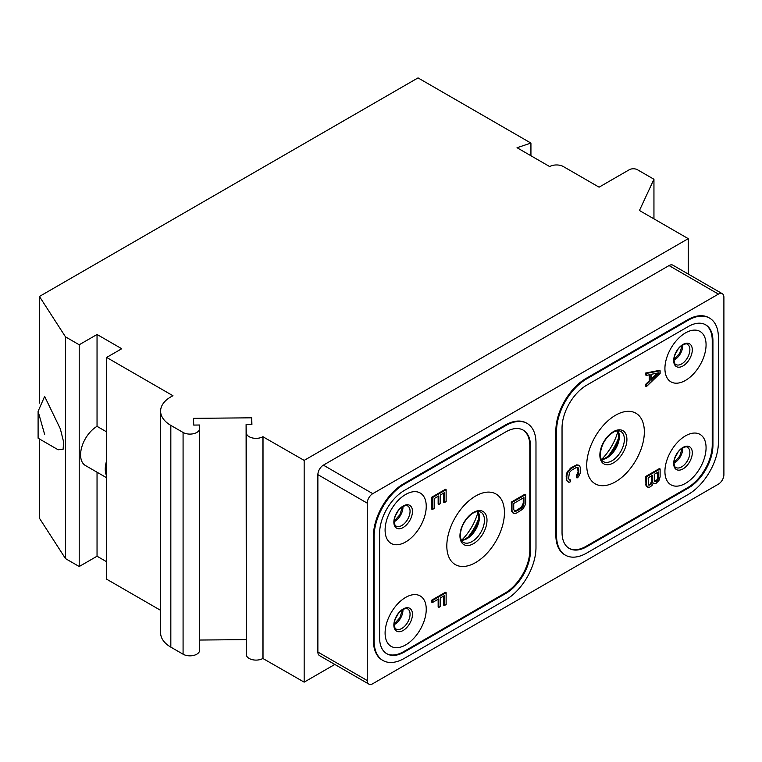 <?xml version="1.0" encoding="UTF-8"?>
<svg xmlns="http://www.w3.org/2000/svg" width="762" height="762" viewBox="0 0 762 762"><rect width="100%" height="100%" fill="white"/><g stroke="black" fill="none" stroke-linecap="round" stroke-linejoin="round"><path stroke-width="1.14" d="M705.345 324.641A34.919 20.155 120 0 1 712.241 340.414L712.241 444.951L712.927 445.351A34.919 20.155 -60 0 1 688.238 488.118L586.73 546.716A34.919 20.155 -60 0 1 569.271 548.449A34.919 20.155 -60 0 1 562.042 532.467L562.042 427.93A34.919 20.155 -60 0 1 586.73 385.162L688.238 326.555A34.919 20.155 -60 0 1 705.698 324.831A34.919 20.155 -60 0 1 712.927 340.814L712.927 445.351M712.241 444.951A34.919 20.155 120 0 1 687.553 487.718L586.045 546.325L586.73 546.716M568.938 548.24A34.919 20.155 120 0 0 586.045 546.325M664.921 471.488A29.099 16.802 120 0 0 685.495 483.365A29.099 16.802 120 0 0 706.069 447.723A29.099 16.802 120 0 0 685.495 435.845A29.099 16.802 120 0 0 664.921 471.488M644.347 431.892A40.738 23.517 120 0 0 615.534 415.252A40.738 23.517 120 0 0 586.73 465.153A40.738 23.517 120 0 0 615.534 481.784A40.738 23.517 120 0 0 644.347 431.892M664.921 368.532A29.099 16.802 -60 0 1 685.495 332.899A29.099 16.802 -60 0 1 706.069 344.776A29.099 16.802 -60 0 1 685.495 380.409A29.099 16.802 -60 0 1 664.921 368.532M577.539 467.487L578.12 471.935L576.367 475.583L576.367 477.564L577.053 477.965L578.52 476.793L580.263 473.135L580.558 468.354L579.682 465.887L576.663 464.858L570.824 467.897L567.033 472.402L566.156 475.869L566.452 480.327L568.89 482.346L570.347 481.832L570.347 479.86L569.062 479.584M660.121 370.78L659.435 370.38L645.719 373.018L645.719 374.999L646.405 375.399L649.9 374.694L649.9 381.295L646.405 384.639L646.405 386.61L660.121 373.418L660.121 370.78L646.405 373.418L646.405 375.399M649.214 374.828L649.214 380.895L645.719 384.238L645.719 386.22L646.405 386.61M660.121 468.944L659.435 468.544L645.719 476.469L646.005 485.87L647.567 487.08L649.615 487.223L651.948 485.537L653.405 483.051L655.739 483.68L658.949 480.508L660.121 476.86L660.121 468.944L646.405 476.86L646.405 484.784L647.567 487.08M688.238 494.452A42.672 24.641 120 0 0 718.414 442.179L718.414 337.642A42.672 24.641 120 0 0 709.574 318.106A42.672 24.641 120 0 0 688.238 320.221L586.73 378.828A42.672 24.641 120 0 0 556.555 431.092L556.555 535.629A42.672 24.641 120 0 0 565.394 555.165A42.672 24.641 120 0 0 586.73 553.05L688.238 494.452M718.414 484.156A7.763 4.477 120 0 0 723.9 474.65L723.9 297.256A7.763 4.477 120 0 0 722.29 293.703A7.763 4.477 120 0 0 718.414 294.094L372.751 493.662A7.763 4.477 120 0 0 367.265 503.158L367.265 680.552A7.763 4.477 120 0 0 368.875 684.105A7.763 4.477 120 0 0 372.751 683.724L718.414 484.156M709.574 318.106L708.889 317.716A42.672 24.641 120 0 0 687.553 319.83L586.045 378.428A42.672 24.641 120 0 0 555.869 430.701L555.869 535.238A42.672 24.641 120 0 0 564.709 554.774L565.394 555.165M527.142 423.434L526.456 423.043A42.672 24.641 120 0 0 505.12 425.158L403.612 483.756A42.672 24.641 120 0 0 373.437 536.029L373.437 640.566A42.672 24.641 120 0 0 382.276 660.102L382.962 660.492A42.672 24.641 120 0 0 404.298 658.378L505.806 599.78A42.672 24.641 120 0 0 535.981 547.507L535.981 442.97A42.672 24.641 120 0 0 527.142 423.434A42.672 24.641 120 0 0 505.806 425.548L404.298 484.156A42.672 24.641 120 0 0 374.123 536.419L374.123 640.956A42.672 24.641 120 0 0 382.962 660.492M160.611 610.343L106.642 579.187L106.642 475.917A23.279 13.44 120 0 1 106.642 460.724L106.642 357.445L172.974 395.745A34.919 20.155 0 0 0 160.611 411.137A34.919 20.155 0 0 0 170.831 425.387L183.08 432.464A9.696 5.601 0 0 0 193.653 433.673A9.696 5.601 0 0 0 199.634 428.501A9.696 5.601 0 0 0 199.634 428.415L199.539 425.015L193.719 425.072L193.538 418.348L251.727 417.814L251.908 424.529L246.097 424.586L246.326 654.587A9.696 5.601 0 0 0 252.384 659.692A9.696 5.601 0 0 0 262.88 658.463L304.162 682.142L334.813 664.445M304.162 682.142L304.162 460.391L688.238 238.658L639.451 210.493L653.948 179.26L637.48 169.755A5.82 3.362 0 0 0 629.25 169.755L599.075 187.176L563.413 166.592A9.696 5.601 0 0 0 549.697 166.592L517.027 147.723L530.933 143.085L418.014 77.895L39.434 296.466L65.494 336.852L79.21 344.776L79.21 566.518L65.494 558.603L65.494 336.852M688.238 274.044L688.238 238.658M722.29 293.703L672.913 265.195A7.763 4.477 120 0 0 669.036 265.576L323.374 465.144A7.763 4.477 120 0 0 317.878 474.65L317.878 652.043A7.763 4.477 120 0 0 319.488 655.596L368.875 684.105M160.611 411.137L160.611 632.879A34.919 20.155 0 0 0 170.831 647.138L183.08 654.206A9.696 5.601 0 0 0 193.653 655.415A9.696 5.601 0 0 0 199.634 650.243A9.696 5.601 0 0 0 199.634 650.157L199.634 428.587M199.634 640.042L246.097 639.613M39.434 438.969L39.434 518.208L65.494 558.603M106.642 561.765L97.041 556.222L79.21 566.518M106.642 357.445L121.73 348.729L97.041 334.48L97.041 426.349L106.642 431.892M97.041 426.349A23.279 13.44 120 0 0 81.839 446.856A23.279 13.44 120 0 0 85.401 465.506L106.642 477.774M97.041 472.23L97.041 556.222M97.041 334.48L79.21 344.776M39.434 403.127L39.434 296.466M38.1 411.318L44.644 396.411L60.331 428.844L63.656 442.093L63.084 449.313L58.141 449.77L38.1 438.198L38.1 411.318L44.644 434.426M530.933 155.762L530.933 143.085M653.948 218.856L653.948 179.26M246.097 424.586L246.326 432.845A9.696 5.601 0 0 0 252.384 437.95A9.696 5.601 0 0 0 262.88 436.721L304.162 460.391M263.014 658.378L263.014 436.636M251.727 424.539L251.727 417.814M106.642 460.724L106.642 475.917M404.298 652.043A34.919 20.155 -60 0 1 386.839 653.777A34.919 20.155 -60 0 1 379.609 637.794L379.609 533.257A34.919 20.155 -60 0 1 404.298 490.49L505.806 431.883A34.919 20.155 -60 0 1 523.265 430.159A34.919 20.155 -60 0 1 530.495 446.141L530.495 550.678A34.919 20.155 -60 0 1 505.806 593.446L404.298 652.043L403.612 651.653A34.919 20.155 120 0 1 386.496 653.567M403.612 651.653L505.12 593.046A34.919 20.155 120 0 0 529.809 550.278L529.809 445.741A34.919 20.155 120 0 0 522.913 429.968M385.096 633.041A29.099 16.802 120 0 0 405.67 644.919A29.099 16.802 120 0 0 426.244 609.286A29.099 16.802 120 0 0 405.67 597.398A29.099 16.802 120 0 0 385.096 633.041M446.818 545.925A40.738 23.517 -60 0 1 475.621 496.033A40.738 23.517 -60 0 1 504.434 512.664A40.738 23.517 -60 0 1 475.621 562.556A40.738 23.517 -60 0 1 446.818 545.925M385.096 530.085A29.099 16.802 -60 0 1 405.67 494.452A29.099 16.802 -60 0 1 426.244 506.33A29.099 16.802 -60 0 1 405.67 541.963A29.099 16.802 -60 0 1 385.096 530.085M525.694 494.586L525.008 494.186L511.292 502.101L511.578 511.502L514.017 513.531L516.646 513.007L522.484 509.302L524.818 505.978L525.694 502.501L525.694 494.586L511.978 502.501L511.978 510.426L512.855 512.883M438.15 496.291L438.15 504.073L438.836 504.473L440.588 503.463L440.588 494.881L444.379 492.69L444.379 502.587L446.132 501.577L446.132 489.699L432.416 497.615L432.416 509.492L434.169 508.483L434.169 498.586L438.836 495.891L438.836 504.473M443.694 493.081L443.694 502.196L444.379 502.587M446.132 489.699L445.446 489.299L431.73 497.224L431.73 509.102L432.416 509.492M438.15 599.237L438.15 607.028L438.836 607.419L440.588 606.409L440.588 597.837L444.379 595.646L444.379 605.542L446.132 604.533L446.132 592.655L432.416 600.57L432.416 602.552L438.836 598.846L438.836 607.419M443.694 596.036L443.694 605.142L444.379 605.542M446.132 592.655L445.446 592.255L431.73 600.17L431.73 602.151L432.416 602.552M511.578 511.502L512.264 511.902M511.292 510.026L511.978 510.426M511.292 502.101L511.978 502.501M523.942 497.576L523.942 503.511L523.065 506.33L521.027 508.502L516.646 511.026L514.598 511.216L513.731 509.407L513.731 503.472L523.942 497.576M523.256 497.967L523.256 503.12L523.942 503.511M523.256 503.12L521.503 507.101L515.96 510.626L514.312 510.892M522.961 504.606L523.646 504.996M522.38 505.93L523.065 506.33M521.503 507.101L522.189 507.492M520.341 508.102L521.027 508.502M515.96 510.626L516.646 511.026M514.788 510.969L515.474 511.369M431.73 497.224L432.416 497.615M431.73 600.17L432.416 600.57M566.452 480.327L567.719 481.698M566.156 478.841L567.138 480.717M566.156 475.869L566.842 476.269L566.842 479.241M566.452 474.05L567.138 474.45L566.842 476.269M567.033 472.402L567.719 472.792L567.138 474.45M568.204 470.402L568.89 470.802L567.719 472.792M569.366 469.068L570.052 469.468L568.89 470.802M570.824 467.897L571.51 468.297L570.052 469.468M575.205 465.372L575.891 465.763L571.51 468.297M576.663 464.858L577.348 465.249L575.891 465.763M577.834 464.839L578.52 465.239L577.348 465.249M579.682 465.887L578.52 465.239M576.367 475.583L577.053 475.983L577.053 477.965M577.244 474.745L577.929 475.145L577.053 475.983M577.834 473.421L578.52 473.821L577.929 475.145M578.12 471.935L578.806 472.326L578.52 473.821M578.12 468.963L578.806 469.363L578.806 472.326M577.834 467.811L578.806 469.363M570.347 479.86L569.471 480.031L568.595 478.231L569.471 472.44L571.51 470.278L575.891 467.744L577.929 467.554L578.52 468.211M645.719 384.238L646.405 384.639M649.214 380.895L649.9 381.295M645.719 373.018L646.405 373.418M658.949 372.77L651.072 380.286L651.072 374.352L658.949 372.77M657.558 373.047L651.072 379.238M646.005 485.87L646.69 486.261M645.719 484.384L646.405 484.784M645.719 476.469L646.405 476.86M658.368 471.935L658.073 479.365L656.615 481.193L655.158 481.708L654.282 480.565L654.282 474.297L658.368 471.935M650.777 484.565L648.443 484.927L648.148 477.831L652.529 475.307L652.234 482.737L650.777 484.565L649.214 484.67L649.9 485.07M657.682 472.335L657.682 477.812L658.368 478.203M657.682 477.812L656.806 479.965L654.539 481.298M657.387 478.965L658.073 479.365M656.806 479.965L657.492 480.355M655.93 480.803L656.615 481.193M655.349 481.136L656.034 481.536M654.568 481.365L655.158 481.708M649.214 484.67L648.414 484.832M651.843 475.698L651.843 481.174L650.091 484.165M648.433 484.908L649.024 485.242M651.843 481.174L652.529 481.574M651.548 482.336L652.234 482.737M650.967 483.337L651.653 483.727M712.241 340.414L712.927 340.814M687.553 487.718L688.238 488.118M262.88 658.463L262.88 436.721M246.326 654.587L246.326 432.845M183.08 654.206L183.08 432.464M170.831 647.138L170.831 425.387M669.036 265.576L718.414 294.094M323.374 465.144L372.751 493.662M317.878 474.65L367.265 503.158M317.878 652.043L367.265 680.552M687.553 319.83L688.238 320.221M586.045 378.428L586.73 378.828M555.869 430.701L556.555 431.092M555.869 535.238L556.555 535.629M373.437 640.566L374.123 640.956M373.437 536.029L374.123 536.419M403.612 483.756L404.298 484.156M505.12 425.158L505.806 425.548M529.809 445.741L530.495 446.141M529.809 550.278L530.495 550.678M505.12 593.046L505.806 593.446M393.859 625.088A13.154 7.601 120 0 0 403.165 630.46A13.154 7.601 120 0 0 412.471 614.343A13.154 7.601 -60 0 0 403.165 608.971A13.154 7.601 -60 0 0 393.859 625.088M407.641 608.857A11.64 6.715 -60 0 1 410.061 614.191A11.64 6.715 120 0 1 404.974 625.907A11.64 6.715 120 0 1 396.011 629.021C395.383 629.441 394.773 627.926 394.164 624.488C393.611 623.516 395.821 614.953 400.698 611.057C404.441 608.505 406.756 607.771 407.641 608.857M394.164 624.659A11.64 6.715 120 0 0 402.965 610.095A11.64 6.715 -60 0 0 402.946 609.448M395.583 618.249A29.099 16.802 120 0 0 398.107 613.886M677.932 452.333A29.099 16.802 -60 0 1 675.408 456.695M682.771 447.894A11.64 6.715 120 0 1 682.79 448.542A11.64 6.715 -60 0 1 673.989 463.106M689.877 452.638A11.64 6.715 120 0 0 687.467 447.304C686.572 446.218 684.257 446.942 680.523 449.504C675.646 453.4 673.437 461.963 673.989 462.934C674.599 466.373 675.208 467.887 675.827 467.468A11.64 6.715 -60 0 0 684.8 464.344A11.64 6.715 -60 0 0 689.877 452.638M692.296 452.79A13.154 7.601 -60 0 1 682.99 468.906A13.154 7.601 -60 0 1 673.684 463.534A13.154 7.601 120 0 1 682.99 447.418A13.154 7.601 120 0 1 692.296 452.79M675.408 353.739A29.099 16.802 120 0 0 677.932 349.377M682.771 344.938A11.64 6.715 -60 0 1 682.79 345.586A11.64 6.715 120 0 1 673.989 360.15M675.827 364.512A11.64 6.715 120 0 0 684.8 361.398A11.64 6.715 120 0 0 689.877 349.682A11.64 6.715 -60 0 0 687.467 344.357C686.572 343.262 684.257 343.995 680.523 346.548C675.646 350.444 673.437 359.007 673.989 359.978C674.599 363.417 675.208 364.931 675.827 364.512M673.684 360.578A13.154 7.601 -60 0 1 682.99 344.462A13.154 7.601 -60 0 1 692.296 349.834A13.154 7.601 120 0 1 682.99 365.95A13.154 7.601 120 0 1 673.684 360.578M617.963 431.14A38.795 22.403 -60 0 1 601.704 459.305M618.649 437.788A40.738 23.517 -60 0 1 607.8 456.581M601.351 459.524A17.459 10.077 -60 0 0 619.344 436.464A17.459 10.077 120 0 0 617.972 430.73M624.373 439.369A17.459 10.077 -60 0 1 616.753 456.933A17.459 10.077 -60 0 1 603.304 461.61C601.37 460.515 600.361 458.114 600.256 454.409C601.294 444.36 605.866 436.826 613.981 431.816C620.449 429.577 618.83 431.187 620.763 431.378A17.459 10.077 120 0 1 624.373 439.369M626.916 439.474A19.126 11.039 120 0 0 613.391 431.663A19.126 11.039 120 0 0 599.865 455.085A19.126 11.039 -60 0 0 613.391 462.896A19.126 11.039 -60 0 0 626.916 439.474M395.583 515.293A29.099 16.802 120 0 0 398.107 510.931M402.946 506.492A11.64 6.715 -60 0 1 402.965 507.14A11.64 6.715 120 0 1 394.164 521.703M396.011 526.066A11.64 6.715 120 0 0 404.974 522.951A11.64 6.715 120 0 0 410.061 511.235A11.64 6.715 -60 0 0 407.641 505.911C406.756 504.815 404.441 505.549 400.698 508.102C395.821 511.997 393.611 520.56 394.164 521.532C394.773 524.97 395.383 526.485 396.011 526.066M393.859 522.132A13.154 7.601 -60 0 1 403.165 506.016A13.154 7.601 -60 0 1 412.471 511.388A13.154 7.601 120 0 1 403.165 527.504A13.154 7.601 120 0 1 393.859 522.132M461.791 540.087A38.795 22.403 120 0 0 478.05 511.921M467.887 537.353A40.738 23.517 120 0 0 478.736 518.56M478.06 511.502A17.459 10.077 -60 0 1 479.431 517.236A17.459 10.077 120 0 1 461.439 540.306M463.391 542.392A17.459 10.077 120 0 0 476.841 537.715A17.459 10.077 120 0 0 484.47 520.141A17.459 10.077 -60 0 0 480.851 512.15C477.793 510.74 474.25 511.74 470.221 515.16C464.01 521.056 460.715 527.733 460.343 535.191C460.448 538.896 461.467 541.296 463.391 542.392M459.953 535.867A19.126 11.039 -60 0 1 473.478 512.435A19.126 11.039 -60 0 1 487.004 520.246A19.126 11.039 120 0 1 473.478 543.677A19.126 11.039 120 0 1 459.953 535.867M199.634 650.243L199.634 428.501M394.173 624.011L399.898 617.715L402.393 609.781M673.999 462.458L679.723 456.152L682.209 448.227M673.999 359.502L679.723 353.206L682.209 345.272M617.772 430.74L618.773 435.673L617.792 441.865L615.02 448.208L608.943 455.666L605.038 458.276L601.256 459.343M394.173 521.056L399.898 514.76L402.393 506.825M461.343 540.125L465.125 539.048L469.03 536.448L475.107 528.99L477.879 522.637L478.86 516.446L477.86 511.512"/></g></svg>
